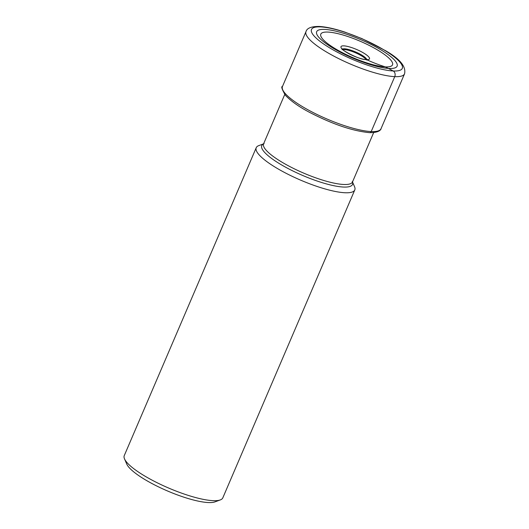 <?xml version="1.0" encoding="UTF-8"?>
<svg xmlns="http://www.w3.org/2000/svg" width="529" height="529" viewBox="0 0 529 529"><rect width="100%" height="100%" fill="white"/><g stroke="black" fill="none" stroke-linecap="round" stroke-linejoin="round"><path stroke-width="0.79" d="M324.674 29.406A43.755 10.064 -156.8 0 1 381.283 50.057A43.755 10.064 -156.8 0 1 389.106 68.466A43.755 10.064 -156.8 0 1 332.496 47.822A43.755 10.064 -156.8 0 1 324.674 29.406M327.934 32.077A39.007 8.973 23.2 0 0 334.91 48.489A39.007 8.973 23.2 0 0 385.376 66.899A39.007 8.973 23.2 0 0 378.4 50.48A39.007 8.973 23.2 0 0 327.934 32.077M354.787 189.937L222.815 497.849A53.608 12.332 -156.8 0 1 220.269 499.931L214.972 501.876A49.389 11.36 -156.8 0 1 208.287 502.55A49.389 11.36 -156.8 0 1 160.466 487.804A49.389 11.36 -156.8 0 1 126.755 464.072L124.513 458.888A53.608 12.332 -156.8 0 1 124.262 455.608L256.234 147.697A53.608 12.332 23.2 0 0 287.459 173.995A53.608 12.332 23.2 0 0 344.987 192.748A53.608 12.332 23.2 0 0 354.787 189.937A53.608 12.332 23.2 0 0 354.536 186.658L352.506 181.963M220.269 499.931A53.608 12.332 -156.8 0 1 213.015 500.659A53.608 12.332 -156.8 0 1 161.107 484.657A53.608 12.332 -156.8 0 1 124.513 458.888M263.581 143.848L258.78 145.614A53.608 12.332 23.2 0 0 256.234 147.697M365.546 59.598A2.334 1.937 92.6 0 1 366.657 59.691A211.058 175.132 -87.4 0 0 385.376 66.899L393.259 70.979A4.219 3.505 92.6 0 1 394.746 76.639L371.206 131.562A1.984 1.647 92.6 0 1 369.652 132.667C352.539 131.04 332.258 124.136 308.804 111.956C298.726 106.607 290.93 101.059 285.415 95.306C281.944 89.295 280.959 86.366 282.46 86.518L306 31.595A53.608 12.332 23.2 0 0 337.224 57.892A53.608 12.332 23.2 0 0 394.746 76.639A53.608 12.332 23.2 0 0 404.546 73.829C406.285 66.614 399.904 58.878 385.396 50.605L361.902 38.597L344.848 32.097C334.566 28.705 325.983 26.827 319.099 26.45C311.343 26.404 306.979 28.116 306 31.595M320.528 26.893A49.389 11.36 23.2 0 0 329.355 47.676A49.389 11.36 23.2 0 0 393.259 70.979A49.389 11.36 23.2 0 0 384.424 50.195A49.389 11.36 23.2 0 0 320.528 26.893M369.652 132.667C380.893 132.772 381.197 128.362 381.006 128.752A53.608 12.332 -156.8 0 1 371.206 131.562A53.608 12.332 -156.8 0 1 313.684 112.816A53.608 12.332 -156.8 0 1 282.46 86.518M366.055 59.546A13.37 3.075 23.2 0 0 356.553 53.264A13.37 3.075 23.2 0 0 344.227 49.561A13.37 3.075 23.2 0 0 342.891 49.62M342.422 49.124A13.397 3.081 -156.8 0 1 344.524 48.8A13.397 3.081 -156.8 0 1 357.968 53.026A13.397 3.081 -156.8 0 1 366.736 59.546M366.657 59.691A15.5 3.564 -156.8 0 1 346.601 52.378A15.5 3.564 -156.8 0 1 343.83 45.858A15.5 3.564 -156.8 0 1 363.886 53.171A15.5 3.564 -156.8 0 1 366.657 59.691M263.561 143.888A49.362 11.354 23.2 0 0 286.361 167.607A49.362 11.354 23.2 0 0 343.486 187.048A49.362 11.354 23.2 0 0 352.493 182.002M352.281 181.447L352.512 181.936A48.37 11.129 -156.8 0 1 343.671 184.476A48.37 11.129 -156.8 0 1 291.763 167.554A48.37 11.129 -156.8 0 1 263.594 143.828L284.734 94.499M366.69 60.081L367.258 59.473L366.048 59.546C359.508 60.114 339.856 49.058 342.111 48.694L342.065 49.528M381.006 128.752L404.546 73.829M352.512 181.936L373.659 132.607M264.11 143.657L263.594 143.828"/></g></svg>
